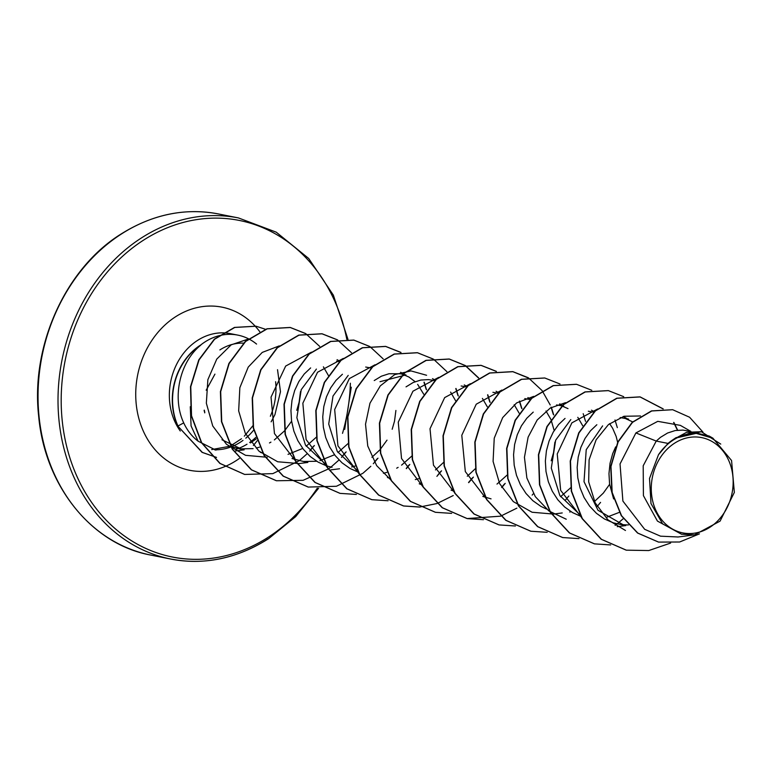 <?xml version="1.0" encoding="UTF-8"?>
<svg xmlns="http://www.w3.org/2000/svg" width="773" height="773" viewBox="0 0 773 773"><rect width="100%" height="100%" fill="white"/><g stroke="black" fill="none" stroke-linecap="round" stroke-linejoin="round"><path stroke-width="1.16" d="M709.952 527.244A48.573 40.621 -78.8 0 1 655.311 509.107A48.573 40.621 -78.8 0 1 674.481 443.258A48.573 40.621 -78.8 0 1 729.123 461.404A48.573 40.621 -78.8 0 1 709.952 527.244M248.645 338.874A58.816 49.182 101.2 0 0 237.852 335.124A58.816 49.182 101.2 0 0 204.932 341.966A58.816 49.182 101.2 0 0 200.168 345.434L200.777 345.144A58.613 49.008 101.2 0 0 200.555 345.289A58.613 49.008 101.2 0 0 177.974 425.991L183.723 422.889C187.143 430.368 191.946 436.474 198.12 441.199L191.076 425.923L190.274 406.714M200.777 345.144C179.694 361.986 171.886 397.815 183.723 422.889M219.88 349.927A52.516 43.906 -78.8 0 1 243.824 343.154M277.526 369.687L280.473 391.737L274.937 414.628L271.149 421.826M256.23 438.89L250.51 442.91M249.65 442.465A58.816 49.182 101.2 0 0 255.757 437.46M270.366 416.241A58.816 49.182 101.2 0 0 275.613 381.717M256.568 344.072A58.816 49.182 101.2 0 0 248.829 338.97M236.567 449.094A58.816 49.182 101.2 0 0 237.91 448.63M238.268 448.504A58.816 49.182 101.2 0 0 247.002 444.214M200.168 345.434L200.033 345.405A58.613 49.008 101.2 0 0 177.703 425.942L202.342 452.398L216.527 457.413L202.072 452.35L177.703 425.942M228.325 445.895L242.403 449.519L221.977 439.769M259.564 447.152L256.221 448.04M253.1 448.649L239.543 448.862M681.554 534.249L657.427 521.07L643.407 495.619L643.204 465.771L656.238 441.074L668.027 443.412A52.516 43.906 -78.8 0 1 672.877 439.827A52.516 43.906 -78.8 0 1 673.119 439.663L686.637 432.3L701.324 431.701L675.979 437.692L673.215 439.576M680.259 425.363L657.775 421.343L635.908 432.928L656.238 441.074L660.451 437.354L667.611 433.006L675.196 430.551L682.868 430.088L690.685 431.411M613.607 498.923L609.588 484.082L608.969 473.656L610.032 463.365L612.699 453.616L615.656 446.9M596.843 424.735L590.427 430.841L585.026 438.455L580.89 447.306L578.223 457.056L577.16 467.346L577.789 477.772L580.108 487.956L584.079 497.503L589.577 506.064L596.437 513.311L604.438 518.973L613.298 522.838L624.033 525.263L597.983 510.248L584.021 481.705L586.224 449.693L602.621 425.884M628.41 524.973L621.173 524.596M579.711 514.489L559.874 495.57L551.284 468.148L555.661 440.185L570.822 419.575M619.318 512.364L606.119 517.456M580.697 516.267L572.638 512.654L564.638 506.991L557.777 499.745L552.27 491.193L548.308 481.637L545.989 471.462L545.361 461.027L546.424 450.746L549.091 440.997L553.226 432.146L558.628 424.522L565.044 418.425M571.121 511.765L569.643 511.977M546.424 509.04L540.829 506.344L532.839 500.682L525.978 493.435L520.471 484.884L516.499 475.327L514.18 465.153L513.562 454.717L514.625 444.436L517.292 434.687L521.417 425.836L526.819 418.212L533.244 412.115M491.048 498.865L482.825 496.421M453.49 491.019L451.036 490.111M421.681 484.71L419.217 483.792M418.579 478.709L415.304 479.589M389.882 478.4L387.437 477.492M357.107 470.342L337.27 451.413L328.718 424.019L333.008 396.027L348.208 375.388M386.771 472.4L383.437 473.289M358.083 472.081L350.014 468.477L342.024 462.814L335.163 455.568L329.656 447.007L325.694 437.46L323.365 427.276L322.747 416.85L323.81 406.569L326.477 396.82L330.612 387.959L336.004 380.345L342.429 374.248M325.288 463.984L305.461 445.074L296.871 417.71L301.238 389.669L316.399 369.079M355.184 466.022L351.628 466.979M332.032 467.307L326.573 465.868M326.283 465.771L318.215 462.167L310.215 456.505L303.354 449.258L297.856 440.697L293.885 431.15L291.566 420.966L290.948 410.54L292.01 400.259L294.677 390.5L298.803 381.649L304.204 374.035L310.63 367.929M334.525 454.746L319.896 460.65M316.708 461.278L303.161 461.481M306.011 462.148L292.02 458.553M302.726 448.437L288.029 454.35M262.965 453.249L260.298 452.273M620.149 417.546L628.575 419.092M625.792 418.705L632.672 421.894M588.321 411.226L593.741 412.173M609.597 423.633L612.651 428.29L616.168 436.455L617.646 442.349M609.626 484.323L603.298 493.135L594.505 501.474M556.57 404.926L562.203 405.912M562.145 406.067L568 408.627M577.808 417.333L582.726 425.768M570.677 487.753L560.589 496.71M524.78 398.617L530.133 399.554M545.999 411.014L550.927 419.459M551.043 419.739L554.183 430.551M554.908 442.108L553.516 452.804L551.188 460.805M492.913 392.298L498.334 393.244M514.19 404.694L519.118 413.14M507.069 475.124L496.991 484.082M461.143 385.988L466.795 386.983M482.4 398.404L487.319 406.83M475.492 468.573L467.298 476.226M406.038 386.867L413.188 382.509L420.773 380.055L428.445 379.601L434.726 380.616M450.601 392.095L455.635 400.801M443.47 462.505L435.489 469.916M380.007 381.698L405.96 374.905L400.182 373.765L388.974 373.746L381.389 376.2L374.229 380.558M403.052 374.49L408.994 377.069L415.14 381.688M417.633 384.336L423.72 394.211M411.661 456.196L401.583 465.143M398.134 467.365L396.684 468.196M365.706 367.049L371.127 367.996M395.902 410.453L394.501 421.256L392.172 429.266M387.012 440.146L380.084 449.635M379.862 449.876L371.9 457.278M348.063 443.567L337.975 452.534M323.385 366.837L328.428 375.552M316.263 437.257L306.176 446.214M300.494 391.582L299.093 402.318L296.764 410.328M291.605 421.208L284.677 430.706M284.454 430.948L274.367 439.905M270.927 442.127L269.477 442.948M635.908 432.928L620.033 463.955L622.893 501.088L644.672 529.312L660.529 536.172L677.776 536.964M713.006 438.233L709.179 436.04L692.579 432.165L675.612 438.088L696.183 433.363L712.977 438.281L731.567 460.524L734.35 492.411L720.078 521.118L694.531 534.858L681.38 534.211M668.027 443.412L658.49 454.717L649.513 478.468L650.992 503.571L662.654 523.91L681.612 534.259M672.568 409.7L651.475 410.907L632.246 422.28L617.888 441.847L610.718 466.477L611.887 492.382L621.299 515.697L637.561 533.032L658.461 542.066M702.937 432.068L689.593 417.246L672.694 409.719L651.745 410.965L632.517 422.329L618.158 441.895L610.979 466.525L612.158 492.44L621.56 515.746L637.822 533.09L658.586 542.095L679.631 541.999L699.439 533.882M720.745 444.089L701.324 431.701M198.12 441.199L215.918 450.166M248.5 338.989L231.204 344.826L216.759 359.097L207.869 379.688L206.343 403.197L212.749 425.991L226.489 444.311L245.543 455.316L267.197 457.268M279.266 345.889L262.25 352.411L248.23 367.107L239.852 387.679L238.664 410.917L245.273 433.238L258.878 451.074L277.681 461.761L298.996 463.568M311.442 352.159L285.672 366.064L271.023 397.148L274.463 433.585L295.885 461.452M343.28 358.44L317.548 372.248L302.852 403.206L306.118 439.566L327.308 467.52M375.05 364.769L349.348 378.596L334.67 409.526L337.927 445.847L359.087 473.791M426.59 375.272L411.023 370.924L394.723 374.586L380.306 385.872L369.977 403.168L365.523 424.203L367.755 446.011L376.683 465.655L391.302 480.391M438.668 377.388L412.946 391.206L398.259 422.155L401.525 458.505L422.715 486.459M470.477 383.688L444.668 397.602L430.02 428.725L433.469 465.182L454.911 493.039M501.87 390.075L476.245 404.202L461.79 435.296L465.317 471.598L486.719 499.348M533.679 396.375L516.625 402.907L502.663 417.623L494.237 438.185L493.087 461.423L499.667 483.714L513.291 501.6L532.085 512.248L553.42 514.064M565.517 402.656L550.27 408.057L537.167 420.019L528.123 437.141L524.442 457.297L526.867 477.956L535.322 496.662L548.898 510.972L566.232 519.214M597.674 408.956L571.885 422.85L557.236 453.935L560.657 490.382L582.127 518.277M640.527 415.971L624.091 416.261L608.457 424.561L596.128 439.789L589.103 459.829L588.678 481.879L595.191 502.875L607.965 519.862L625.473 530.491M626.188 550.154L601.181 539.254L582.059 518.557L571.295 491.116L570.232 461.046L578.716 432.88L595.171 410.84L616.767 398.221L639.938 396.878L663.031 408.907M673.631 422.406L677.428 430.213M594.35 543.834L569.353 532.926L550.241 512.219L539.496 484.777L538.433 454.717L546.926 426.561L563.372 404.521L584.968 391.911L608.264 390.597M562.58 537.525L537.583 526.635L518.461 505.938L507.697 478.497L506.624 448.437L515.108 420.27L531.553 398.23L553.149 385.601L576.436 384.278M530.761 531.215L505.764 520.316L486.642 499.609L475.888 472.168L474.825 442.098L483.318 413.932L499.773 391.901L521.369 379.282L544.665 377.978M498.952 524.896L473.955 513.997L454.843 493.3L444.089 465.858L443.026 435.798L451.509 407.632L467.955 385.592L489.551 372.973L512.712 371.629L528.751 378.152L542.028 390.52M542.134 390.665L550.221 404.965M551.062 407.129L553.284 414.289M533.438 493.667L532.162 495.097M516.876 508.151L500.711 516.113M500.556 516.171L467.047 518.567L442.175 507.697L423.053 487L412.289 459.568L411.217 429.498L419.7 401.332L436.146 379.292L457.751 366.663L480.912 365.32L496.237 371.388M519.388 401.177L521.514 408.076M504.431 483.995L501.638 487.348M435.344 512.277L410.347 501.368L391.235 480.661L380.48 453.22L379.417 423.16L387.911 395.003L404.366 372.963L425.962 360.344L449.123 359.01L465.23 365.581L478.526 378.045M487.589 394.868L489.715 401.796M472.622 477.695L468.554 482.478M453.258 495.532L437.103 503.494M436.958 503.542L419.884 507.001M419.739 507.011L403.429 505.938L378.557 495.068L359.445 474.371L348.681 446.939L347.618 416.879L356.102 388.713L372.538 366.673L394.133 354.044L417.294 352.701L432.754 358.846M455.799 388.577L457.887 395.361M440.794 471.414L438.04 474.728M371.765 499.658L346.758 488.758L327.646 468.061L316.882 440.62L315.809 410.56L324.302 382.384L340.758 360.344L362.353 347.724L385.514 346.391L400.955 352.536M423.991 382.258L426.107 389.148M409.023 465.056L406.24 468.409M339.936 493.338L314.94 482.439L295.827 461.732L285.073 434.291L284.01 404.231L292.503 376.074L308.949 354.034L330.544 341.415L353.705 340.081L369.146 346.217M377.214 458.766L374.441 462.099M308.166 487.038L283.16 476.139L264.037 455.442L253.273 428.01L252.211 397.95L260.694 369.784L277.13 347.734L298.726 335.105L321.887 333.762L337.231 339.83M345.386 452.485L342.623 455.799M276.338 480.719L251.341 469.82L232.229 449.113L221.465 421.671L220.411 391.611L228.905 363.445L245.35 341.405L266.956 328.786L290.117 327.452L305.422 333.521M313.625 446.118L310.833 449.471M244.539 474.409L219.861 463.414L201.405 442.639L191.269 415.71L190.506 386.684L198.767 359.88L214.343 339.154L234.49 327.414L255.96 326.196M670.597 543.071L648.769 550.55L626.323 550.173L601.452 539.312L582.33 518.606L571.566 491.164L570.493 461.104L578.987 432.938L595.432 410.888L617.038 398.269L640.199 396.936L663.234 408.898M673.921 422.493L677.66 430.184M610.68 544.936L594.485 543.863L569.624 532.984L550.511 512.277L539.757 484.835L538.694 454.775L547.187 426.609L563.633 404.579L585.238 391.959L608.39 390.626L623.705 396.684M623.289 518.673L617.637 523.505M617.144 523.881L615.124 525.369M579.016 538.617L562.715 537.554L537.844 526.684L518.722 505.986L507.958 478.555L506.895 448.495L515.378 420.328L531.814 398.279L553.41 385.65L576.571 384.307L591.789 390.297M614.999 419.99L617.327 427.643M600.563 502.392L597.171 506.499M547.216 532.307L530.896 531.244L506.025 520.364L486.913 499.658L476.149 472.216L475.086 442.156L483.579 413.99L500.034 391.95L521.64 379.33L544.801 377.997L559.981 383.988M583.2 413.69L585.538 421.362M568.802 496.034L565.372 500.189M515.417 525.998L499.087 524.925L474.226 514.055L455.104 493.348L444.349 465.906L443.287 435.856L451.78 407.69L468.216 385.65L489.821 373.03L512.972 371.687L528.307 377.755M551.4 407.4L553.7 414.927M483.473 519.688L467.307 518.625L442.436 507.755L423.314 487.058L412.55 459.616L411.487 429.556L419.971 401.39L436.416 379.34L458.012 366.721L481.173 365.368L496.382 371.369M519.591 401.061L521.92 408.714M505.213 483.386L501.764 487.56M451.664 513.378L435.479 512.306L410.608 501.426L391.496 480.719L380.741 453.278L379.688 423.218L388.181 395.051L404.627 373.011L426.232 360.402L449.384 359.068L465.423 365.59L478.68 377.949M487.792 394.752L490.121 402.424M473.395 477.096L468.699 482.661M419.865 507.069L403.69 505.996L378.828 495.126L359.706 474.429L348.942 446.987L347.879 416.927L356.363 388.761L372.808 366.721L394.404 354.092L417.565 352.749L433.614 359.271L446.881 371.639M456.002 388.461L458.292 395.998M441.557 470.834L436.9 476.342M388.065 500.759L371.9 499.687L347.029 488.816L327.907 468.109L317.143 440.668L316.08 410.608L324.563 382.442L341.019 360.402L362.624 347.782L385.785 346.439L400.974 352.43M424.193 382.142L426.512 389.776M409.806 464.457L406.366 468.622M356.401 494.44L340.072 493.367L315.2 482.487L296.088 461.781L285.343 434.339L284.28 404.289L292.764 376.122L309.219 354.082L330.815 341.473L353.976 340.13L369.938 346.604L383.166 358.875M377.987 458.167L373.291 463.723M370.827 466.293L363.213 473.008M362.73 473.385L336.429 486.265L308.292 487.058L283.43 476.197L264.308 455.5L253.544 428.058L252.471 397.998L260.955 369.832L277.401 347.792L298.996 335.163L322.157 333.81L337.366 339.811M337.492 339.888L351.473 352.701M346.149 451.896L341.492 457.413M339.018 459.983L331.414 466.699M330.921 467.076L328.409 468.921M328.254 469.027L303.074 480.323L276.473 480.748L251.602 469.868L232.489 449.161L221.735 421.72L220.672 391.66L229.166 363.494L245.621 341.463L267.216 328.844L290.377 327.51L305.567 333.501M305.683 333.578L319.674 346.391M314.398 445.519L309.712 451.074M307.219 453.674L299.615 460.389M299.122 460.766L272.811 473.636L244.674 474.438L220.131 463.462L201.666 442.687L191.53 415.758L190.776 386.742L199.038 359.928L214.614 339.202L234.76 327.462L256.095 326.225L265.468 329.279M658.49 454.717A52.206 43.655 -78.8 0 1 696.183 433.363M204.545 411.97A1.15 0.715 166.5 0 1 204.661 412.656M204.265 410.569A1.15 0.715 166.5 0 1 204.401 410.801L204.401 410.801A1.15 0.715 166.5 0 1 204.285 411.255M204.256 410.134L204.12 410.647M121.11 234.19A173.886 145.401 101.2 0 0 38.882 414.801A173.886 145.401 101.2 0 0 150.764 555.072C92.654 544.646 44.824 486.932 38.621 415.7C30.746 345.164 65.84 268.424 120.704 234.248C152.32 214.372 184.902 207.608 218.459 213.957A173.886 145.401 101.2 0 0 121.11 234.19M317.307 488.178A171.587 143.478 -78.8 0 1 268.492 537.071A171.587 143.478 -78.8 0 1 75.464 472.999A171.587 143.478 -78.8 0 1 143.169 240.384A171.587 143.478 -78.8 0 1 346.816 339.289M268.096 538.81A173.886 145.401 -78.8 0 1 170.746 559.043A173.886 145.401 -78.8 0 1 58.854 418.773A173.886 145.401 -78.8 0 1 141.092 238.161A173.886 145.401 -78.8 0 1 238.442 217.928L218.459 213.957M180.273 430.996A58.816 49.182 -78.8 0 1 197.444 340.478A58.816 49.182 -78.8 0 1 230.373 333.636L237.852 335.124M253.718 430.068A58.816 49.182 -78.8 0 1 245.824 438.156M242.983 440.397A58.816 49.182 -78.8 0 1 240.403 442.175A58.816 49.182 -78.8 0 1 232.489 446.34M239.292 458.505A83.155 69.541 -78.8 0 1 236.2 460.621A83.155 69.541 -78.8 0 1 142.647 429.566A83.155 69.541 -78.8 0 1 175.461 316.833A83.155 69.541 -78.8 0 1 259.834 331.772M257.148 440.774A83.155 69.541 -78.8 0 1 253.37 445.499M231.069 446.91A58.816 49.182 -78.8 0 1 214.536 449.789M350.382 383.215A171.587 143.478 -78.8 0 1 342.516 433.353M150.764 555.072L170.746 559.043C204.304 565.392 236.896 558.628 268.502 538.752L295.692 516.615L318.621 488.227M230.992 445.635L241.485 438.745M244.316 436.165L252.848 425.788M339.318 361.687L336.574 361.136M677.776 537.022L694.531 534.858M235.581 450.939L244.162 449.828M298.996 463.587L307.818 462.447M337.067 359.677L339.985 361.358M330.805 469.897L339.569 468.767M400.675 372.306L404.82 374.683M432.484 378.625L435.189 380.181M464.254 384.915L467.192 386.597M496.063 391.235L498.798 392.8M527.891 397.564L530.597 399.11M559.671 403.854L562.396 405.419M562.599 405.535L563.826 406.24M553.623 514.055L562.222 512.943M591.461 410.154L594.205 411.729M623.289 416.483L627.434 418.86M617.26 526.674L625.792 525.572M680.279 425.324L690.869 431.392M237.543 448.804L235.668 449.374M211.676 449.577L229.465 446.34M344.681 429.421L351.271 387.205M347.976 339.347L333.356 295.131L308.727 258.491L276.232 232.171L238.442 217.928M204.719 412.859A1.15 1.15 0 0 0 204.748 412.251L204.381 410.386M214.933 374.132L206.178 390.21"/></g></svg>
